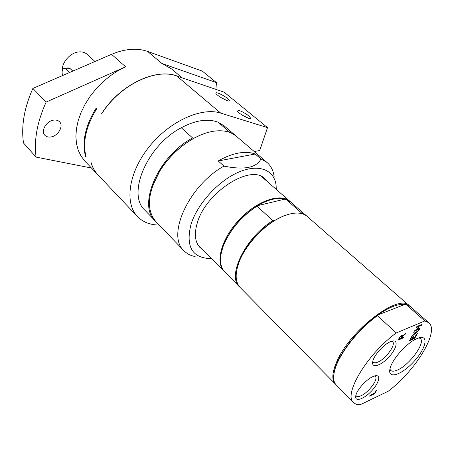 <?xml version="1.0" encoding="UTF-8"?>
<svg xmlns="http://www.w3.org/2000/svg" width="454" height="454" viewBox="0 0 454 454"><rect width="100%" height="100%" fill="white"/><g stroke="black" fill="none" stroke-linecap="round" stroke-linejoin="round"><path stroke-width="0.68" d="M409.644 306.013L307.165 216.405C301.893 212.018 293.948 211.933 283.336 216.138C265.312 223.323 244.575 245.347 238.486 263.774L238.554 263.32C243.684 248.111 258.746 230.076 274.239 220.712L272.888 220.65L256.981 206.178L257.639 205.634L284.596 199.198L285.878 199.266L301.802 213.21L301.462 213.539M221.183 253.196L223.385 245.557C230.184 229.242 241.602 215.934 257.639 205.634C268.314 199.419 277.298 197.274 284.596 199.198M274.239 220.712L282.887 216.235L289.947 213.93M301.802 213.21L306.461 215.792L290.617 201.939L285.878 199.266M256.981 206.178C241.193 216.643 229.968 229.906 223.311 245.966C219.14 257.73 219.617 266.373 224.747 271.889L239.53 286.877C226.625 276.242 245.478 237.249 272.888 220.65M306.461 215.792L306.808 216.104M239.86 287.2L239.53 286.877M238.486 263.774C234.922 274.619 235.49 282.541 240.183 287.541L335.79 384.453M224.435 271.566L224.117 271.248C214.946 262.44 221.507 238.429 239.32 219.623C257.015 200.713 280.595 192.723 289.936 201.343L290.271 201.644M418.98 337.867L420.313 338.525C425.886 342.486 409.565 364.925 397.642 369.953C394.361 371.44 392.04 371.588 390.678 370.396L389.918 369.119M416.88 338.639C406.75 342.702 391.314 360.226 389.901 369.227C387.693 379.544 401.688 374.891 413.577 361.917C425.665 349.12 429.268 334.848 419.082 337.838L416.88 338.639M424.842 320.95L396.308 332.93C367.456 353.655 343.02 394.685 353.587 402.528C355.13 404.066 357.321 404.803 360.153 404.758L388.164 391.28C415.609 370.731 439.784 331.267 428.758 322.692L424.842 320.95L406.041 304.481L404.673 304.469C398.067 303.698 389.157 307.182 377.944 314.934L404.673 304.469M390.372 341.726C383.675 344.37 373.869 355.369 372.762 361.452C371.066 368.693 380.56 366.06 388.647 357.321C396.864 348.712 398.901 339.076 391.779 341.221L390.372 341.726M422.055 324.349L421.63 325.172L419.093 326.244L417.618 329.088L420.149 328.009L419.723 328.827L414.536 331.04L414.956 330.223L417.005 329.349L418.48 326.505L416.437 327.368L416.863 326.545L422.055 324.349M419.382 329.485L418.894 330.421L416.063 332.793L417.334 333.423L416.874 334.297L415.296 333.469L411.721 336.476L412.204 335.546L415.001 333.208L413.736 332.589L414.19 331.704L415.762 332.527L419.382 329.485M414.74 338.406L409.559 340.659L411.534 336.845L412.147 336.579L410.592 339.581L412.016 338.962L413.469 336.164L414.082 335.898L412.629 338.695L414.547 337.861L416.108 334.87L416.715 334.604L414.74 338.406L409.718 340.358M376.559 390.332L374.885 393.612L369.596 396.132L369.976 395.377L374.641 393.158L375.935 390.627L376.559 390.332M405.831 333.06L405.28 334.138L402.148 337.016L401.665 337.963L403.793 337.05L403.373 337.872L397.999 340.177L399.906 336.862L401.45 335.648L402.272 335.591L402.369 336.272L405.831 333.06M372.859 376.616C366.299 379.419 356.901 389.861 355.822 395.53C354.177 402.284 363.245 399.702 371.134 391.427C379.147 383.267 381.479 374.085 374.845 375.889L372.859 376.616M391.66 341.255L392.574 341.726C396.28 344.421 385.86 358.859 378.006 362.02C375.81 362.973 374.244 363.035 373.313 362.213L372.791 361.333M374.601 375.957L375.333 376.377C378.693 378.937 368.784 392.375 361.168 395.684C358.853 396.751 357.241 396.858 356.322 396.019L355.885 395.286M421.726 324.491L421.454 325.013L418.917 326.086L417.618 329.088M418.48 326.505L416.59 327.073M419.819 328.151L419.547 328.673L414.689 330.745M418.923 329.871L416.063 332.793M415.001 333.208L413.764 332.532M417.13 333.321L416.704 334.144L415.121 333.31L411.999 335.937M416.386 334.746L414.564 338.247M413.753 336.045L412.629 338.695M411.818 336.72L410.592 339.581M376.23 390.491L374.72 393.448L369.755 395.814M401.62 336.386L400.888 336.329L399.968 337.033L399.043 339.087L401.069 338.219L401.688 336.425L400.15 337.191M399.968 337.033L399.043 339.087M405.337 333.52L401.972 336.857L401.665 337.963M402.17 335.529L402.369 336.272M403.464 337.191L403.197 337.714L398.152 339.876M396.308 332.93L377.382 315.717L377.944 314.934C358.172 328.622 337.958 354.705 334.479 370.623L333.696 375.838M377.382 315.717C357.673 329.74 337.918 355.51 334.445 371.31C332.969 377.637 333.542 382.154 336.17 384.867L353.587 402.528M428.758 322.692L410.087 306.371L406.041 304.481M409.236 305.621C399.134 293.148 350.624 329.542 337.061 361.015C332.067 372.189 331.505 379.873 335.375 384.061M242.044 115.027L248.576 118.284M221.297 97.763L227.216 100.652M125.627 66.8L46.143 102.071L32.881 88.417L111.531 54.321L125.627 66.8L117.671 70.903L109.959 76.045L102.672 82.112L95.987 88.961L90.074 96.43L85.057 104.329L81.067 112.478L78.173 120.673L76.442 128.726L75.88 136.45L76.488 143.685L78.23 150.268L81.028 156.085L84.813 161.022L98.041 174.966C94.738 171.481 92.349 167.203 90.879 162.123L90.976 162.22C92.446 167.305 94.835 171.584 98.138 175.068L137.505 216.569C124.339 203.182 128.482 172.616 149.008 146.982C169.404 121.275 201.48 106.803 220.757 113.131L267.519 127.625L224.168 92.19L176.771 76.022C155.631 67.85 119.646 85.153 101.775 113.699L101.855 113.579M218.022 122.188L229.44 131.961L235.66 135.661L224.293 125.951L218.022 122.188C207.836 118.352 195.589 120.208 181.277 127.756C146.926 145.535 126.655 194.397 144.911 210.253L155.291 221.019C137.187 205.373 158.02 156.153 192.615 137.948L181.277 127.756M227.573 98.524L229.372 100.629C229.826 102.996 215.61 95.113 215.854 93.127C215.537 91.487 223.765 95.289 227.573 98.524M248.741 115.906L250.704 118.205C251.153 120.685 236.682 112.586 236.943 110.498C236.63 108.807 244.797 112.569 248.741 115.906M267.519 127.625L259.716 150.524L254.246 151.54M159.189 225.059C150.206 224.974 142.982 222.142 137.505 216.569M96.713 108.784C85.834 126.501 82.316 142.63 86.152 157.169L85.573 156.568C81.731 142.028 85.244 125.906 96.112 108.2L96.713 108.784M155.626 221.359L155.291 221.019M235.66 135.661L236.018 135.973M85.573 156.568L85.965 156.505M178.365 76.567C157.459 66.993 120.049 84.194 101.673 113.602M182.19 77.872L171.538 68.917L161.896 63.475L216.444 82.617L202.319 71.119L147.629 51.438L161.896 63.475M111.531 54.321C125.009 48.714 137.04 47.755 147.629 51.438M50.666 136.983C48.215 137.295 46.274 136.722 44.844 135.264C40.412 131.098 46.552 120.719 53.878 120.094C56.251 119.828 58.129 120.384 59.514 121.763C64.025 125.928 57.993 136.245 50.666 136.983M32.881 88.417C24.204 107.973 21.077 126.172 23.5 143.01L36.093 157.112L91.447 168.02M215.894 89.37L216.444 82.617M46.143 102.071C37.188 121.865 33.84 140.212 36.093 157.112M218.221 160.96L255.188 154.008C250.449 152.249 244.871 151.942 238.441 153.089C231.988 154.292 225.246 156.914 218.221 160.96L223.953 166.113C188.716 185.533 166.283 235.705 183.927 250.722C186.872 253.729 190.601 255.664 195.124 256.533M152.516 186.134L159.944 170.71C166.749 159.899 175.34 150.773 185.726 143.333L194.198 138.067L192.615 137.948M229.44 131.961L229.088 132.188M194.198 138.067L200.674 134.986M274.199 177.128C273.49 170.914 271.1 166.028 267.031 162.464L236.381 136.279C230.728 131.518 223.056 129.844 213.363 131.257C204.47 132.721 195.333 136.722 185.953 143.26C175.454 150.785 166.766 160.012 159.887 170.942C147.385 193.064 146.069 209.986 155.949 221.7L183.927 250.722M255.188 154.008L260.954 158.94C256.538 167.798 244.207 170.193 223.953 166.113M276.287 189.414L276.111 185.59C274.511 169.87 258.791 163.344 238.441 172.231C218.13 180.981 197.087 204.215 190.935 224.634C185.885 245.376 191.429 256.629 207.557 258.394L211.388 258.343M267.031 162.464L260.954 158.94M267.383 181.628L264.864 178.751C250.892 163.491 205.611 192.314 197.235 223.113C194.051 234.043 194.993 242.198 200.055 247.583L203.08 249.921M72.799 71.113L70.092 68.531L68.611 67.924L64.332 68.304C62.238 69.031 61.63 71.454 62.51 75.574M94.971 61.5L87.134 54.344C85.063 52.499 82.429 51.677 79.234 51.881C70.659 52.244 61.591 62.329 62.266 70.722M69.439 72.566L65.648 68.929L64.332 68.304M220.757 113.131L176.771 76.022M65.648 68.929L70.092 68.531M223.385 245.557L223.311 245.966M282.887 216.235L283.336 216.138M197.751 244.519L224.117 271.248M261.669 176.634L289.936 201.343M334.479 370.623L334.445 371.31"/></g></svg>
